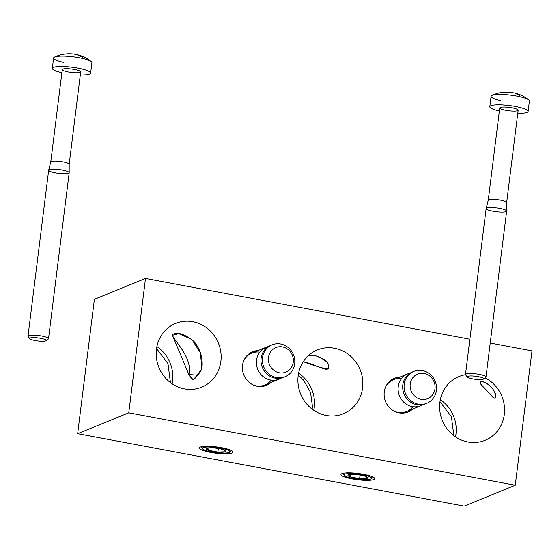 <?xml version="1.0" encoding="UTF-8"?>
<svg xmlns="http://www.w3.org/2000/svg" width="560" height="560" viewBox="0 0 560 560"><rect width="100%" height="100%" fill="white"/><g stroke="black" fill="none" stroke-linecap="round" stroke-linejoin="round"><path stroke-width="0.84" d="M203.182 447.629A13.846 2.569 7.1 0 1 226.597 449.631A13.846 2.569 7.1 0 1 218.603 452.9A13.846 2.569 7.1 0 1 203.182 447.629A13.846 2.569 7.1 0 1 219.898 448.014A13.846 2.569 7.1 0 1 229.558 452.214A13.846 2.569 7.1 0 1 215.81 452.606A13.846 2.569 7.1 0 1 202.58 448.854A13.846 2.569 7.1 0 1 203.182 447.629M225.435 451.794A9.954 1.848 -172.9 0 0 214.347 448.007A9.954 1.848 -172.9 0 0 208.6 450.352A9.954 1.848 -172.9 0 0 225.435 451.794A9.954 1.848 -172.9 0 0 225.54 450.618A9.954 1.848 -172.9 0 0 216.356 448.217A9.954 1.848 -172.9 0 0 206.871 448.287A9.954 1.848 -172.9 0 0 212.744 451.395A9.954 1.848 -172.9 0 0 225.435 451.794L224.756 450.184L225.428 451.787L217.91 452.088L225.428 451.787M206.829 448.308L208.607 450.345L217.91 452.088L218.351 448.504L217.91 452.088L208.607 450.345L208.915 447.916L208.607 450.345L206.892 448.28M344.897 474.18A13.846 2.569 7.1 0 1 368.312 476.189A13.846 2.569 7.1 0 1 360.318 479.451A13.846 2.569 7.1 0 1 344.897 474.18A13.846 2.569 7.1 0 1 361.613 474.572A13.846 2.569 7.1 0 1 371.273 478.772A13.846 2.569 7.1 0 1 357.525 479.157A13.846 2.569 7.1 0 1 344.295 475.412A13.846 2.569 7.1 0 1 344.897 474.18M367.15 478.352A9.954 1.848 -172.9 0 0 356.062 474.565A9.954 1.848 -172.9 0 0 350.315 476.91A9.954 1.848 -172.9 0 0 367.15 478.352A9.954 1.848 -172.9 0 0 367.255 477.169A9.954 1.848 -172.9 0 0 358.071 474.775A9.954 1.848 -172.9 0 0 348.586 474.845A9.954 1.848 -172.9 0 0 354.459 477.953A9.954 1.848 -172.9 0 0 367.15 478.352L366.471 476.742L367.143 478.345L359.625 478.646L367.143 478.345M348.551 474.859L350.322 476.903L359.625 478.646L360.073 475.062L359.625 478.646L350.322 476.903L350.63 474.467L350.322 476.903L348.607 474.838M472.731 378.896A8.267 1.533 -172.9 0 0 483.511 379.064A8.267 1.533 -172.9 0 0 475.678 376.25A8.267 1.533 -172.9 0 0 467.397 377.055A8.267 1.533 -172.9 0 0 472.731 378.896A8.267 1.533 -172.9 0 0 483.56 378.462A8.267 1.533 -172.9 0 0 470.169 375.956A8.267 1.533 -172.9 0 0 472.731 378.896M483.511 379.064L485.765 377.37A10.332 1.918 -172.9 0 0 475.979 373.849A10.332 1.918 -172.9 0 0 465.626 374.864L467.397 377.055M499.856 208.411A10.332 1.918 7.1 0 1 506.667 211.05A10.332 1.918 7.1 0 1 496.174 211.722A10.332 1.918 7.1 0 1 486.157 208.495A10.332 1.918 7.1 0 1 499.856 208.411A10.332 1.918 7.1 0 1 506.66 211.092L485.996 377.034A10.332 1.918 -172.9 0 0 479.185 374.353A10.332 1.918 -172.9 0 0 465.486 374.479L486.15 208.537A10.332 1.918 7.1 0 1 499.856 208.411M506.667 202.545L518.168 110.194A9.282 1.722 7.1 0 0 512.05 107.779A9.282 1.722 7.1 0 1 514.927 111.083A9.282 1.722 7.1 0 1 499.898 108.269A9.282 1.722 7.1 0 1 512.05 107.779A9.282 1.722 7.1 0 0 499.751 107.898L488.25 200.249A9.282 1.722 7.1 0 1 500.549 200.158A9.282 1.722 7.1 0 1 506.667 202.524L506.667 211.05M514.661 92.974A33.285 4.928 118.3 0 0 514.584 92.96A34.447 15.771 102.7 0 1 515.284 93.184A30.499 24.626 164.2 0 0 512.435 92.645A34.447 5.201 -81.2 0 0 512.211 92.512A33.285 22.393 -103.4 0 0 510.993 92.316A34.447 34.447 0 0 0 491.995 95.396A19.292 3.584 7.1 0 1 516.684 96.054A19.292 3.584 7.1 0 1 528.752 99.974A34.447 34.447 0 0 0 514.661 92.974M500.941 100.716A19.292 3.584 7.1 0 1 491.995 95.396M515.389 106.421A19.292 3.584 7.1 0 1 528.101 111.426A19.292 3.584 7.1 0 1 517.776 113.309A19.292 3.584 7.1 0 0 528.066 111.097A19.292 3.584 7.1 0 0 515.389 106.421A19.292 3.584 7.1 0 0 489.818 106.659A19.292 3.584 7.1 0 0 499.366 111.013A19.292 3.584 7.1 0 1 491.582 105.441A19.292 3.584 7.1 0 1 515.389 106.421M489.818 106.659L491.106 96.299A19.292 3.584 7.1 0 1 516.684 96.054A19.292 3.584 7.1 0 1 529.396 101.066L528.101 111.426M488.243 200.27A9.282 1.722 7.1 0 1 500.549 200.158A9.282 1.722 7.1 0 1 506.66 202.566M519.869 95.557A34.447 33.446 47 0 0 518.399 94.934A33.285 25.004 118.8 0 0 515.186 93.373M514.584 92.96L514.584 92.96A34.447 15.771 102.7 0 1 515.284 93.184A30.499 24.626 164.2 0 0 512.435 92.645A34.447 5.201 -81.2 0 0 512.211 92.512A33.285 22.393 -103.4 0 0 508.914 92.197A33.285 32.494 -151.5 0 0 504.168 92.267A34.447 29.953 77.7 0 0 502.775 92.351M35.245 340.592A8.267 1.533 -172.9 0 0 46.025 340.76A8.267 1.533 -172.9 0 0 38.192 337.939A8.267 1.533 -172.9 0 0 29.911 338.751A8.267 1.533 -172.9 0 0 35.245 340.592A8.267 1.533 -172.9 0 0 46.074 340.158A8.267 1.533 -172.9 0 0 32.69 337.645A8.267 1.533 -172.9 0 0 35.245 340.592M46.025 340.76L48.279 339.066A10.332 1.918 -172.9 0 0 38.493 335.545A10.332 1.918 -172.9 0 0 28.14 336.553L29.911 338.751M62.37 170.107A10.332 1.918 7.1 0 1 69.181 172.746A10.332 1.918 7.1 0 1 58.688 173.418A10.332 1.918 7.1 0 1 48.678 170.191A10.332 1.918 7.1 0 1 62.37 170.107A10.332 1.918 7.1 0 1 69.181 172.788L48.51 338.73A10.332 1.918 -172.9 0 0 41.699 336.042A10.332 1.918 -172.9 0 0 28 336.175L48.671 170.233A10.332 1.918 7.1 0 1 62.37 170.107M48.678 170.191L50.771 161.924A9.282 1.722 7.1 0 1 63.063 161.847A9.282 1.722 7.1 0 1 69.181 164.22L69.181 172.746M77.175 54.67A33.285 4.928 118.3 0 0 77.105 54.656A34.447 15.771 102.7 0 1 77.805 54.873A30.499 24.626 164.2 0 0 74.956 54.341A34.447 5.201 -81.2 0 0 74.732 54.208A33.285 22.393 -103.4 0 0 73.507 54.012A34.447 34.447 0 0 0 54.509 57.092A19.292 3.584 7.1 0 1 79.198 57.75A19.292 3.584 7.1 0 1 91.273 61.67A34.447 34.447 0 0 0 77.175 54.67M63.455 62.412A19.292 3.584 7.1 0 1 54.509 57.092M77.91 68.11A19.292 3.584 7.1 0 1 90.622 73.122A19.292 3.584 7.1 0 1 80.297 74.998A19.292 3.584 7.1 0 0 90.58 72.786A19.292 3.584 7.1 0 0 77.91 68.11A19.292 3.584 7.1 0 0 52.332 68.355A19.292 3.584 7.1 0 0 61.88 72.709A19.292 3.584 7.1 0 1 54.103 67.13A19.292 3.584 7.1 0 1 77.91 68.11M52.332 68.355L53.62 57.988A19.292 3.584 7.1 0 1 79.198 57.75A19.292 3.584 7.1 0 1 91.91 62.762L90.622 73.122M50.764 161.945L62.272 69.587A9.282 1.722 7.1 0 1 74.571 69.475A9.282 1.722 7.1 0 1 77.441 72.779A9.282 1.722 7.1 0 1 62.419 69.958A9.282 1.722 7.1 0 1 74.571 69.475A9.282 1.722 7.1 0 1 80.682 71.883L69.181 164.241A9.282 1.722 7.1 0 0 63.063 161.847A9.282 1.722 7.1 0 0 50.764 161.966M82.39 57.246A34.447 33.446 47 0 0 80.92 56.63A33.285 25.004 118.8 0 0 77.7 55.069M77.105 54.656L77.105 54.656A34.447 15.771 102.7 0 1 77.805 54.873A30.499 24.626 164.2 0 0 74.956 54.341A34.447 5.201 -81.2 0 0 74.732 54.208A33.285 22.393 -103.4 0 0 71.435 53.893A33.285 32.494 -151.5 0 0 66.682 53.963A34.447 29.953 77.7 0 0 65.289 54.04M276.493 377.58A17.227 16.072 -112.2 0 1 262.514 362.369A17.227 16.072 -112.2 0 1 272.076 344.841A17.227 16.072 -112.2 0 1 293.468 354.711A17.227 16.072 -112.2 0 1 285.096 376.733A17.227 16.072 -112.2 0 1 276.493 377.58A17.227 16.072 -112.2 0 1 265.685 349.776A17.227 16.072 -112.2 0 1 293.58 354.998A17.227 16.072 -112.2 0 1 276.493 377.58M285.096 376.733L283.724 377.293A17.227 16.072 -112.2 0 1 275.121 378.14A17.227 16.072 -112.2 0 1 261.135 362.936A17.227 16.072 -112.2 0 1 270.697 345.401L272.076 344.841M279.279 372.764A13.244 12.355 -112.2 0 1 268.499 357.525A13.244 12.355 -112.2 0 1 282.492 346.934A13.244 12.355 -112.2 0 1 293.272 362.166A13.244 12.355 -112.2 0 1 279.279 372.764M293.272 362.166A13.244 12.355 -112.2 0 1 273.301 369.873A13.244 12.355 -112.2 0 1 276.087 347.501A13.244 12.355 -112.2 0 1 293.272 362.166M284.403 376.999A17.227 16.072 -112.2 0 1 275.121 378.14A17.227 16.072 -112.2 0 1 261.086 362.537A17.227 16.072 -112.2 0 1 271.397 345.135M270.522 380.016A17.227 16.072 -112.2 0 1 256.41 363.489A17.227 16.072 -112.2 0 1 268.478 346.528A17.227 16.072 -112.2 0 0 266.105 347.277A17.227 16.072 -112.2 0 0 256.543 364.812A17.227 16.072 -112.2 0 0 270.522 380.016A17.227 16.072 -112.2 0 0 281.344 378.042A17.227 16.072 -112.2 0 1 279.125 379.169A17.227 16.072 -112.2 0 1 270.522 380.016M418.215 404.138A17.227 16.072 -112.2 0 1 404.229 388.927A17.227 16.072 -112.2 0 1 413.791 371.392A17.227 16.072 -112.2 0 1 435.183 381.269A17.227 16.072 -112.2 0 1 426.818 403.291A17.227 16.072 -112.2 0 1 418.215 404.138A17.227 16.072 -112.2 0 1 407.407 376.327A17.227 16.072 -112.2 0 1 435.295 381.556A17.227 16.072 -112.2 0 1 418.215 404.138M426.818 403.291L425.439 403.851A17.227 16.072 -112.2 0 1 416.836 404.698A17.227 16.072 -112.2 0 1 402.85 389.487A17.227 16.072 -112.2 0 1 412.419 371.959L413.791 371.392M420.994 399.322A13.244 12.355 -112.2 0 1 410.214 384.083A13.244 12.355 -112.2 0 1 424.214 373.485A13.244 12.355 -112.2 0 1 434.987 388.724A13.244 12.355 -112.2 0 1 420.994 399.322M434.987 388.724A13.244 12.355 -112.2 0 1 415.016 396.431A13.244 12.355 -112.2 0 1 417.802 374.059A13.244 12.355 -112.2 0 1 434.987 388.724M426.118 403.55A17.227 16.072 -112.2 0 1 416.836 404.698A17.227 16.072 -112.2 0 1 402.801 389.095A17.227 16.072 -112.2 0 1 413.112 371.693M412.244 406.574A17.227 16.072 -112.2 0 1 398.125 390.047A17.227 16.072 -112.2 0 1 410.2 373.086A17.227 16.072 -112.2 0 0 407.82 373.835A17.227 16.072 -112.2 0 0 398.258 391.363A17.227 16.072 -112.2 0 0 412.244 406.574A17.227 16.072 -112.2 0 0 423.066 404.6A17.227 16.072 -112.2 0 1 420.847 405.727A17.227 16.072 -112.2 0 1 412.244 406.574M221.795 447.741A16.996 3.157 7.1 0 1 232.764 451.521A16.996 3.157 7.1 0 1 215.74 453.187A16.996 3.157 7.1 0 1 199.64 447.398A16.996 3.157 7.1 0 1 221.795 447.741A16.996 3.157 7.1 0 1 227.059 453.789A16.996 3.157 7.1 0 1 199.535 448.63A16.996 3.157 7.1 0 1 221.795 447.741M363.51 474.299A16.996 3.157 7.1 0 1 368.774 480.347A16.996 3.157 7.1 0 1 341.25 475.188A16.996 3.157 7.1 0 1 363.51 474.299A16.996 3.157 7.1 0 1 374.479 478.079A16.996 3.157 7.1 0 1 357.455 479.738A16.996 3.157 7.1 0 1 341.355 473.956A16.996 3.157 7.1 0 1 363.51 474.299M464.156 506.107L515.263 485.24L532 350.882L490.224 343.049L532 350.882L515.263 485.24L128.765 412.818L145.502 278.453L469.875 339.234L145.502 278.453L94.395 299.32L145.502 278.453L128.765 412.818L515.263 485.24L464.156 506.107L77.658 433.685L128.765 412.818L77.658 433.685L464.156 506.107M412.916 406.686A17.227 16.072 67.8 0 1 397.978 412.398A17.227 16.072 67.8 0 1 394.856 411.481A17.227 16.072 67.8 0 0 397.978 412.398A17.227 16.072 67.8 0 0 406.581 411.551L420.847 405.727M407.82 373.835L393.554 379.659A17.227 16.072 67.8 0 0 385.231 387.912A17.227 16.072 67.8 0 1 401.485 378.7M77.658 433.685L94.395 299.32L77.658 433.685M440.335 399.679A34.447 32.137 -112.2 0 1 455.518 436.87A34.447 32.137 -112.2 0 0 440.335 399.679M439.894 402.367A34.447 32.137 -112.2 0 1 459.074 376.509A34.447 32.137 -112.2 0 1 465.514 374.689A34.447 32.137 -112.2 0 0 439.894 402.367A34.447 32.137 -112.2 0 0 452.606 434.672A34.447 32.137 -112.2 0 0 485.121 440.3A34.447 32.137 -112.2 0 0 504.581 410.067A34.447 32.137 -112.2 0 0 485.135 377.846A34.447 32.137 -112.2 0 1 502.943 420.651A34.447 32.137 -112.2 0 1 464.891 441.273A34.447 32.137 -112.2 0 1 439.894 402.367M485.926 389.627C475.097 381.143 482.797 378.315 491.778 387.597C495.194 392.35 496.23 395.927 494.907 398.314C492.604 397.061 489.608 394.17 485.926 389.627C482.559 386.323 480.69 383.922 480.305 382.424C482.181 378.175 497.77 390.166 495.537 397.208C494.655 400.911 489.818 393.4 485.926 389.627M156.457 349.258A34.447 32.137 -112.2 0 1 175.644 323.4A34.447 32.137 -112.2 0 1 218.421 343.14A34.447 32.137 -112.2 0 1 201.691 387.184A34.447 32.137 -112.2 0 1 169.176 381.563A34.447 32.137 -112.2 0 1 156.457 349.258A34.447 32.137 -112.2 0 1 208.397 329.217A34.447 32.137 -112.2 0 1 201.145 387.401A34.447 32.137 -112.2 0 1 156.457 349.258M156.898 346.57A34.447 32.137 -112.2 0 1 172.081 383.754A34.447 32.137 -112.2 0 0 156.898 346.57M188.825 374.409C193.669 355.061 166.978 335.09 173.642 334.026C178.682 332.024 185.535 334.593 194.201 341.726C200.669 349.783 203.203 358.911 201.817 369.11C199.136 373.779 196.28 377.391 193.242 379.946C191.709 379.218 190.232 377.377 188.825 374.409A20.671 3.836 -172.9 0 0 197.806 375.109A20.671 3.836 -172.9 0 1 188.825 374.409L172.438 335.307L178.794 333.655L191.856 339.451L200.515 353.038L201.817 369.11L193.235 379.946L188.825 374.409M298.172 375.809A34.447 32.137 -112.2 0 1 350.112 355.775A34.447 32.137 -112.2 0 1 342.86 413.959A34.447 32.137 -112.2 0 1 298.172 375.809A34.447 32.137 -112.2 0 1 317.359 349.951A34.447 32.137 -112.2 0 1 360.136 369.698A34.447 32.137 -112.2 0 1 343.406 413.742A34.447 32.137 -112.2 0 1 310.891 408.121A34.447 32.137 -112.2 0 1 298.172 375.809M412.741 409.031A18.165 16.947 -112.2 0 1 385.546 401.534A18.165 16.947 -112.2 0 1 399.721 377.139A18.165 16.947 -112.2 0 0 385.406 387.464L385.406 387.464A18.165 16.947 -112.2 0 0 395.29 411.677L395.29 411.677A18.165 16.947 -112.2 0 0 399.035 412.839A18.165 16.947 -112.2 0 0 412.741 409.031M271.026 382.48A18.165 16.947 -112.2 0 1 243.831 374.976A18.165 16.947 -112.2 0 1 258.006 350.581A18.165 16.947 -112.2 0 0 243.691 360.913L243.691 360.913A18.165 16.947 -112.2 0 0 253.575 385.126L253.575 385.126A18.165 16.947 -112.2 0 0 257.32 386.281A18.165 16.947 -112.2 0 0 271.026 382.48M298.613 373.128A34.447 32.137 -112.2 0 1 313.796 410.312A34.447 32.137 -112.2 0 0 298.613 373.128M315.903 355.873C327.026 360.283 330.897 364.665 327.516 369.019C322.826 368.291 314.741 365.862 303.247 361.725C315.77 364.238 328.167 373.156 328.776 367.227C329 362.411 324.709 358.624 315.903 355.873L308.497 355.544M279.125 379.169L264.859 384.993A17.227 16.072 67.8 0 1 256.256 385.84A17.227 16.072 67.8 0 1 253.141 384.923A17.227 16.072 67.8 0 0 256.256 385.84A17.227 16.072 67.8 0 0 271.194 380.128M259.77 352.142A17.227 16.072 67.8 0 0 243.516 361.354A17.227 16.072 67.8 0 1 251.839 353.101L266.105 347.277M453.866 435.687L451.416 416.724L439.985 401.681M170.436 382.571L167.986 363.615L156.548 348.565M298.27 375.123L303.632 380.226L310.541 392.406L312.438 406.217L312.151 409.129M229.558 452.214L231.63 450.66M202.58 448.854L200.949 446.838M371.273 478.772L373.345 477.218M344.295 475.412L342.664 473.396M488.25 200.235L486.157 208.495"/></g></svg>
